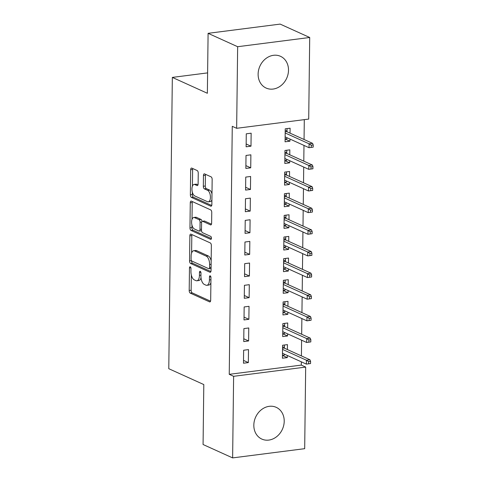<?xml version="1.0" encoding="UTF-8"?>
<svg xmlns="http://www.w3.org/2000/svg" width="482" height="482" viewBox="0 0 482 482"><rect width="100%" height="100%" fill="white"/><g stroke="black" fill="none" stroke-linecap="round" stroke-linejoin="round"><path stroke-width="0.72" d="M190.245 266.787A1.536 0.735 -97.3 0 0 190.029 266.751A1.536 0.735 -97.3 0 0 189.474 267.932L189.197 290.501A2.193 1.048 -97.3 0 0 190.245 293.11L209.586 301.877A2.193 1.048 -97.3 0 0 209.887 301.925A2.193 1.048 -97.3 0 0 210.682 300.238L210.959 277.668A1.536 0.735 -97.3 0 0 210.224 275.837A1.536 0.735 -97.3 0 0 210.013 275.8A1.536 0.735 -97.3 0 0 209.459 276.987L209.423 279.903A7.019 3.35 -97.3 0 1 206.874 285.308A7.019 3.35 -97.3 0 1 205.898 285.145L204.29 284.416A7.019 3.35 -97.3 0 1 200.934 276.059L200.97 273.137A1.536 0.735 -97.3 0 0 200.235 271.312A1.536 0.735 -97.3 0 0 200.024 271.276A1.536 0.735 -97.3 0 0 199.464 272.457L199.428 275.379A7.019 3.35 -97.3 0 1 196.885 280.783A7.019 3.35 -97.3 0 1 195.909 280.62L194.3 279.891A7.019 3.35 -97.3 0 1 190.944 271.535L190.98 268.613A1.536 0.735 -97.3 0 0 190.245 266.787M288.501 70.239A17.424 14.689 -65.6 0 1 266.118 88.055A17.424 14.689 -65.6 0 1 258.117 74.126A17.424 14.689 -65.6 0 1 280.5 56.31A17.424 14.689 -65.6 0 1 288.501 70.239M284.211 421.262A17.424 14.689 -65.6 0 1 261.828 439.078A17.424 14.689 -65.6 0 1 253.827 425.148A17.424 14.689 -65.6 0 1 276.21 407.332A17.424 14.689 -65.6 0 1 284.211 421.262M198.247 173.171A2.193 1.048 -97.3 0 0 197.198 170.556L191.776 168.097A2.193 1.048 -97.3 0 0 191.468 168.049A2.193 1.048 -97.3 0 0 190.673 169.736L190.366 194.806A2.193 1.048 -97.3 0 0 191.414 197.415L210.755 206.175A2.193 1.048 -97.3 0 0 211.056 206.23A2.193 1.048 -97.3 0 0 211.857 204.537L212.158 179.473A2.193 1.048 -97.3 0 0 211.11 176.864L204.561 173.894A2.193 1.048 -97.3 0 0 204.254 173.839A2.193 1.048 -97.3 0 0 203.458 175.532L203.326 186.257A2.193 1.048 -97.3 0 0 204.374 188.866L207.628 190.342A5.868 2.802 -97.3 0 1 210.411 196.499A5.868 2.802 -97.3 0 1 208.302 201.844A5.868 2.802 -97.3 0 1 207.489 201.705L194.758 195.939A5.868 2.802 -97.3 0 1 191.969 189.775A5.868 2.802 -97.3 0 1 194.083 184.437A5.868 2.802 -97.3 0 1 194.897 184.576L197.018 185.534A2.193 1.048 -97.3 0 0 197.319 185.588A2.193 1.048 -97.3 0 0 198.114 183.895L198.247 173.171M236.65 128.302L237.65 46.712L309.709 37.488L308.709 119.078L236.65 128.302L232.27 126.314L229.245 374.327L233.619 376.309L305.678 367.085L304.684 448.676L232.625 457.9L233.619 376.309M232.625 457.9L203.073 444.512L203.802 384.564L168.778 368.7L172.339 77.403L207.362 93.273L208.097 33.324L237.65 46.712M190.968 234.162A2.193 1.048 -97.3 0 0 190.661 234.113A2.193 1.048 -97.3 0 0 189.866 235.8L189.559 260.87A2.193 1.048 -97.3 0 0 190.607 263.479L209.947 272.24A2.193 1.048 -97.3 0 0 210.248 272.294A2.193 1.048 -97.3 0 0 211.05 270.601L211.351 245.537A2.193 1.048 -97.3 0 0 210.303 242.928L190.968 234.162M189.962 227.835L190.27 202.771A2.193 1.048 -97.3 0 1 191.065 201.084A2.193 1.048 -97.3 0 1 191.372 201.133L210.706 209.893A2.193 1.048 -97.3 0 1 211.755 212.502L211.628 223.232A2.193 1.048 -97.3 0 1 210.833 224.919A2.193 1.048 -97.3 0 1 210.526 224.871L202.681 221.316A2.193 1.048 -97.3 0 0 202.38 221.268A2.193 1.048 -97.3 0 0 201.584 222.955L201.494 230.071A2.193 1.048 -97.3 0 0 202.542 232.679L210.706 236.379A1.536 0.735 -97.3 0 1 211.435 237.994A1.536 0.735 -97.3 0 1 210.887 239.391A1.536 0.735 -97.3 0 1 210.67 239.355L191.011 230.444A2.193 1.048 -97.3 0 1 189.962 227.835L191.914 227.588L191.944 224.992M207.609 72.89L172.339 77.403M245.856 168.441L250.724 167.82L250.881 154.83L246.013 155.457L245.856 168.441M289.772 154.788L289.833 149.848L284.964 150.468L284.808 163.458L289.676 162.832L289.7 160.705M245.326 211.725L250.194 211.104L250.357 198.114L245.483 198.741L245.326 211.725M289.242 198.072L289.302 193.131L284.434 193.752L284.278 206.742L289.146 206.115L289.17 203.988M244.796 255.008L249.664 254.382L249.827 241.398L244.958 242.024L244.796 255.008M288.718 241.349L288.778 236.415L283.91 237.036L283.747 250.019L288.616 249.399L288.646 247.272M244.272 298.292L249.14 297.665L249.296 284.681L244.428 285.308L244.272 298.292M288.188 284.633L288.248 279.699L283.38 280.319L283.217 293.303L288.091 292.682L288.115 290.556M243.741 341.575L248.61 340.949L248.766 327.965L243.898 328.591L243.741 341.575M287.658 327.917L287.718 322.982L282.85 323.603L282.693 336.587L287.561 335.966L287.585 333.839M229.245 374.327L301.304 365.103L301.34 361.831M301.413 355.909L301.605 340.19M301.678 334.273L301.871 318.548M301.943 312.631L302.136 296.906M302.208 290.989L302.401 275.264M302.473 269.348L302.666 253.622M302.738 247.706L302.925 231.987M302.997 226.064L303.19 210.345M303.262 204.422L303.455 188.703M303.527 182.78L303.72 167.061M303.793 161.139L303.985 145.419M304.058 139.497L304.299 119.638M287.393 349.558L287.453 344.624L282.585 345.245L282.428 358.228L287.296 357.608L287.32 355.481M243.476 363.217L248.344 362.591L248.501 349.607L243.633 350.227L243.476 363.217M287.923 306.275L287.983 301.34L283.115 301.961L282.958 314.945L287.826 314.324L287.85 312.197M244.006 319.934L248.875 319.307L249.031 306.323L244.163 306.95L244.006 319.934M288.453 262.991L288.513 258.057L283.645 258.677L283.482 271.661L288.35 271.041L288.381 268.914M244.531 276.65L249.405 276.023L249.562 263.039L244.693 263.666L244.531 276.65M288.983 219.714L289.043 214.773L284.169 215.394L284.012 228.378L288.881 227.757L288.911 225.63M245.061 233.366L249.929 232.746L250.092 219.756L245.224 220.382L245.061 233.366M289.507 176.43L289.568 171.49L284.699 172.11L284.543 185.1L289.411 184.473L289.435 182.347M245.591 190.083L250.459 189.462L250.616 176.472L245.748 177.099L245.591 190.083M290.037 133.146L290.098 128.206L285.23 128.827L285.073 141.816L289.941 141.19L289.965 139.063M246.121 146.799L250.989 146.179L251.146 133.195L246.278 133.815L246.121 146.799M208.097 33.324L280.156 24.1L309.709 37.488M301.304 365.103L305.678 367.085M287.296 357.608L282.458 355.415M248.344 362.591L243.512 360.403M287.561 335.966L282.723 333.773M248.61 340.949L243.772 338.762M287.826 314.324L282.988 312.131M248.875 319.307L244.037 317.12M288.091 292.682L283.253 290.489M249.14 297.665L244.302 295.478M288.35 271.041L283.518 268.848M249.405 276.023L244.567 273.836M288.616 249.399L283.784 247.206M249.664 254.382L244.832 252.194M288.881 227.757L284.049 225.564M249.929 232.746L245.097 230.553M289.146 206.115L284.314 203.928M250.194 211.104L245.362 208.911M289.411 184.473L284.579 182.286M250.459 189.462L245.627 187.269M289.676 162.832L284.838 160.645M250.724 167.82L245.892 165.627M289.941 141.19L285.103 139.003M250.989 146.179L246.151 143.985M196.885 280.783L198.831 280.53A7.019 3.35 -97.3 0 0 201.024 277.837M206.874 285.308L208.82 285.061A7.019 3.35 -97.3 0 0 210.899 282.753M191.33 275.017L191.143 290.254A2.193 1.048 -97.3 0 0 192.191 292.863L210.544 301.178M191.511 260.756A2.193 1.048 -97.3 0 0 192.559 263.232L210.911 271.547M191.95 234.613A2.193 1.048 -97.3 0 0 191.812 235.553L191.601 253.038M191.095 259.214A1.536 0.735 -97.3 0 0 191.83 261.039L208.802 268.733A1.536 0.735 -97.3 0 0 209.013 268.769A1.536 0.735 -97.3 0 0 209.574 267.582L209.61 264.504A7.019 3.35 -97.3 0 0 206.254 256.147L194.65 250.893A7.019 3.35 -97.3 0 0 193.68 250.73A7.019 3.35 -97.3 0 0 191.131 256.135L191.095 259.214M210.748 268.48A1.536 0.735 -97.3 0 0 210.959 268.516A1.536 0.735 -97.3 0 0 211.074 268.486M211.164 260.768A7.019 3.35 -97.3 0 0 208.2 255.9L206.254 256.147M193.68 250.73L195.626 250.483A7.019 3.35 -97.3 0 1 196.602 250.646L208.2 255.9M192.011 219.37L192.216 202.518L190.27 202.771M192.354 201.578A2.193 1.048 -97.3 0 0 192.216 202.518M211.49 224.172L204.633 221.069A2.193 1.048 -97.3 0 0 204.326 221.015L202.38 221.268M211.417 238.56L192.963 230.197L191.011 230.444M194.547 217.629A5.868 2.802 -97.3 0 0 193.728 217.49A5.868 2.802 -97.3 0 0 191.619 222.835A5.868 2.802 -97.3 0 0 194.409 228.992L198.891 231.029A2.193 1.048 -97.3 0 0 199.199 231.077A2.193 1.048 -97.3 0 0 199.994 229.39L200.078 222.274A2.193 1.048 -97.3 0 0 199.03 219.659L194.547 217.629L196.493 217.382A5.868 2.802 -97.3 0 0 195.68 217.243L193.728 217.49M199.199 231.077L201.145 230.83A2.193 1.048 -97.3 0 0 201.524 230.607M202 221.485A2.193 1.048 -97.3 0 0 200.976 219.412L199.03 219.659M196.493 217.382L200.976 219.412M191.914 227.588A2.193 1.048 -97.3 0 0 192.963 230.197M194.083 184.437L196.029 184.184A5.868 2.802 -97.3 0 1 196.843 184.323L197.975 184.841M208.302 201.844L210.248 201.59A5.868 2.802 -97.3 0 0 211.911 199.867M211.984 193.891A5.868 2.802 -97.3 0 0 209.574 190.089L207.628 190.342M205.543 174.339A2.193 1.048 -97.3 0 0 205.404 175.279L205.278 186.01A2.193 1.048 -97.3 0 0 206.326 188.619L209.574 190.089M192.342 192.137L192.318 194.553A2.193 1.048 -97.3 0 0 193.366 197.168L211.719 205.483M192.758 168.549A2.193 1.048 -97.3 0 0 192.619 169.489L192.42 186.16M282.464 355.379L284.266 355.144L284.278 354.101M284.392 345.016L284.35 348.179M282.56 347.263L284.368 347.028L284.055 348.046L282.548 348.239M310.547 363.548L310.577 361.386L308.631 361.633L308.601 363.802L310.547 363.548L306.389 364.121L306.438 360.223L309.944 359.777L284.055 348.046M308.631 361.633L306.438 360.223L282.536 349.396M308.601 363.802L306.389 364.121L282.488 353.288M309.944 359.777L310.577 361.386M282.723 333.737L284.531 333.502L284.543 332.459M284.657 323.374L284.615 326.537M282.826 325.621L284.627 325.386L284.32 326.404L282.813 326.597M310.812 341.907L310.842 339.744L308.89 339.991L308.866 342.16L310.812 341.907L306.654 342.479L306.703 338.581L310.209 338.135L284.32 326.404M308.89 339.991L306.703 338.581L282.801 327.754M308.866 342.16L306.654 342.479L282.753 331.652M310.209 338.135L310.842 339.744M282.988 312.095L284.796 311.86L284.808 310.818M284.916 301.732L284.88 304.901M283.091 303.979L284.892 303.744L284.585 304.763L283.079 304.961M311.077 320.265L311.107 318.102L309.155 318.349L309.131 320.518L311.077 320.265L306.92 320.837L306.968 316.939L310.468 316.493L284.585 304.763M309.155 318.349L306.968 316.939L283.061 306.112M309.131 320.518L306.92 320.837L283.018 310.01M310.468 316.493L311.107 318.102M283.253 290.453L285.061 290.218L285.073 289.176M285.181 280.09L285.145 283.259M283.356 282.338L285.157 282.103L284.85 283.121L283.344 283.32M311.342 298.623L311.366 296.46L309.42 296.707L309.396 298.876L311.342 298.623L307.185 299.195L307.227 295.297L310.733 294.851L284.85 283.121M309.42 296.707L307.227 295.297L283.326 284.47M309.396 298.876L307.185 299.195L283.277 288.369M310.733 294.851L311.366 296.46M283.518 268.811L285.326 268.582L285.338 267.534M285.446 258.448L285.41 261.618M283.621 260.696L285.422 260.467L285.115 261.485L283.609 261.678M311.607 276.981L311.631 274.818L309.685 275.071L309.661 277.234L311.607 276.981L307.444 277.554L307.492 273.656L310.998 273.21L285.115 261.485M309.685 275.071L307.492 273.656L283.591 262.829M309.661 277.234L307.444 277.554L283.543 266.727M310.998 273.21L311.631 274.818M283.784 247.17L285.585 246.941L285.603 245.892M285.712 236.807L285.675 239.976M283.88 239.054L285.687 238.825L285.38 239.843L283.868 240.036M311.872 255.34L311.896 253.177L309.95 253.43L309.926 255.593L311.872 255.34L307.709 255.912L307.757 252.014L311.264 251.568L285.38 239.843M309.95 253.43L307.757 252.014L283.856 241.187M309.926 255.593L307.709 255.912L283.808 245.085M311.264 251.568L311.896 253.177M284.049 225.528L285.85 225.299L285.868 224.257M285.977 215.165L285.94 218.334M284.145 217.412L285.953 217.183L285.645 218.201L284.133 218.394M312.137 233.698L312.161 231.535L310.215 231.788L310.185 233.951L312.137 233.698L307.974 234.27L308.022 230.378L311.529 229.926L285.645 218.201M310.215 231.788L308.022 230.378L284.121 219.545M310.185 233.951L307.974 234.27L284.073 223.443M311.529 229.926L312.161 231.535M284.314 203.886L286.115 203.657L286.127 202.615M286.242 193.523L286.2 196.692M284.41 195.77L286.218 195.541L285.91 196.56L284.398 196.752M312.402 212.056L312.426 209.893L310.48 210.146L310.45 212.309L312.402 212.056L308.239 212.628L308.287 208.736L311.794 208.284L285.91 196.56M310.48 210.146L308.287 208.736L284.386 197.903M310.45 212.309L308.239 212.628L284.338 201.801M311.794 208.284L312.426 209.893M284.579 182.244L286.38 182.015L286.392 180.973M286.507 171.881L286.465 175.05M284.675 174.129L286.483 173.9L286.175 174.918L284.663 175.111M312.661 190.42L312.691 188.251L310.745 188.504L310.715 190.667L312.661 190.42L308.504 190.986L308.552 187.094L312.059 186.642L286.175 174.918M310.745 188.504L308.552 187.094L284.651 176.261M310.715 190.667L308.504 190.986L284.603 180.16M312.059 186.642L312.691 188.251M284.844 160.602L286.645 160.373L286.657 159.331M286.772 150.239L286.73 153.409M284.94 152.487L286.748 152.258L286.435 153.276L284.928 153.469M312.926 168.778L312.957 166.609L311.011 166.862L310.98 169.025L312.926 168.778L308.769 169.345L308.817 165.453L312.324 165.001L286.435 153.276M311.011 166.862L308.817 165.453L284.916 154.62M310.98 169.025L308.769 169.345L284.868 158.518M312.324 165.001L312.957 166.609M285.103 138.961L286.911 138.732L286.923 137.689M287.031 128.598L286.995 131.767M285.205 130.845L287.007 130.616L286.7 131.634L285.193 131.827M313.192 147.137L313.222 144.968L311.27 145.221L311.245 147.384L313.192 147.137L309.034 147.703L309.083 143.811L312.589 143.359L286.7 131.634M311.27 145.221L309.083 143.811L285.181 132.978M311.245 147.384L309.034 147.703L285.133 136.876M312.589 143.359L313.222 144.968M190.866 267.751L189.474 267.932M210.851 276.807L209.459 276.987M200.861 272.282L199.464 272.457M200.946 275.186L199.428 275.379M210.935 279.711L209.423 279.903M210.17 301.798L209.586 301.877M192.191 292.863L190.245 293.11M191.143 290.254L189.197 290.501M210.532 272.167L209.947 272.24M192.559 263.232L190.607 263.479M191.426 260.629L189.559 260.87M191.812 235.553L189.866 235.8M211.086 267.389L209.574 267.582M211.122 264.311L209.61 264.504M196.602 250.646L194.65 250.893M211.11 224.793L210.526 224.871M204.633 221.069L202.681 221.316M211.08 239.301L210.67 239.355M201.506 229.197L199.994 229.39M201.705 222.063L200.078 222.274M197.602 185.462L197.018 185.534M196.843 184.323L194.897 184.576M206.326 188.619L204.374 188.866M205.278 186.01L203.326 186.257M205.404 175.279L203.458 175.532M211.339 206.103L210.755 206.175M193.366 197.168L191.414 197.415M192.318 194.553L190.366 194.806M192.619 169.489L190.673 169.736M210.959 268.516L209.013 268.769"/></g></svg>
